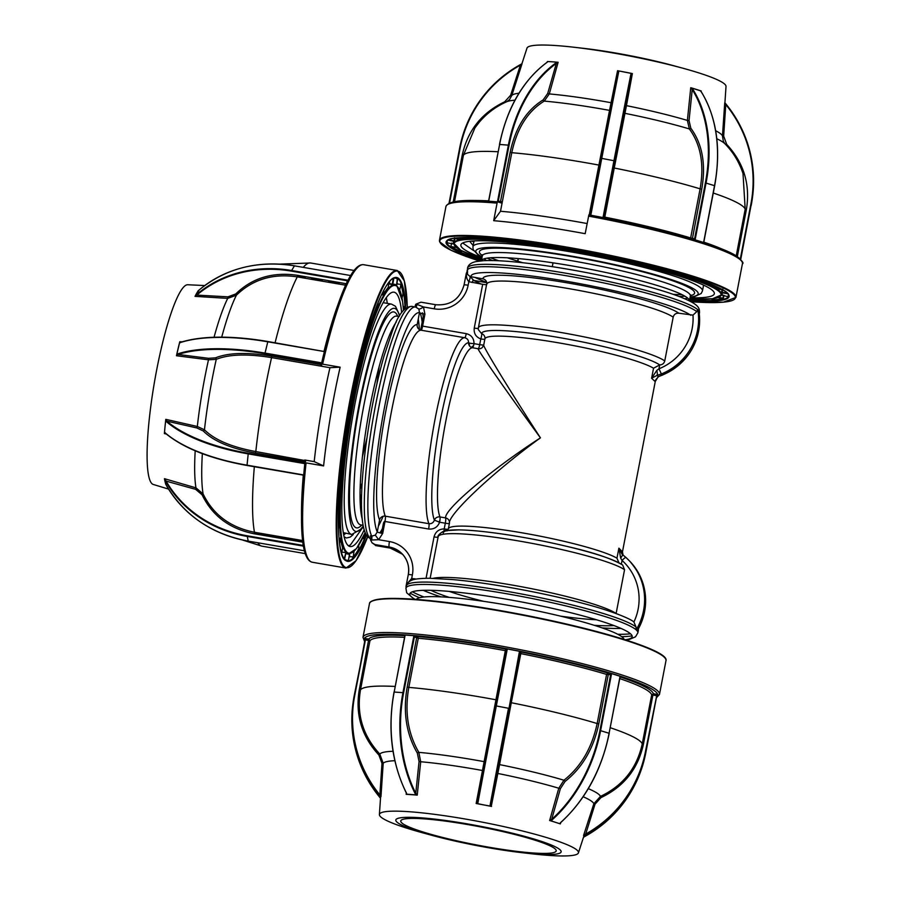 <?xml version="1.0" encoding="UTF-8"?>
<svg xmlns="http://www.w3.org/2000/svg" width="901" height="901" viewBox="0 0 901 901"><rect width="100%" height="100%" fill="white"/><g stroke="black" fill="none" stroke-linecap="round" stroke-linejoin="round"><path stroke-width="1.35" d="M482.913 278.848A101.047 11.803 10.9 0 1 568.002 282.993A101.047 11.803 10.9 0 1 678.858 313.221L692.993 315.113L696.788 311.633L697.622 309.572A118.099 13.785 -169.1 0 0 566.988 273.408A118.099 13.785 -169.1 0 0 467.563 268.115L467.506 274.276L470.029 276.539L482.913 278.848A4.865 4.832 175.3 0 1 486.844 283.196L478.363 327.896A96.182 11.229 10.9 0 1 559.341 332.21A96.182 11.229 10.9 0 1 664.758 360.918C664.048 363.486 662.37 364.815 659.723 364.916L659.69 364.916A91.925 10.733 -169.1 0 0 559.037 337.537A91.925 10.733 -169.1 0 0 481.618 333.64A4.865 0.856 -73 0 1 480.796 338.934C475.852 337.008 473.667 333.393 474.253 328.065L482.677 284.299L468.835 281.709C466.527 279.028 465.896 275.807 466.943 272.046A4.865 0.563 -169.1 0 0 467 272.034M678.858 313.221C675.919 312.996 674.038 314.303 673.182 317.152L664.758 360.918M406.374 585.853L405.923 588.218A118.099 13.785 10.9 0 1 505.348 593.522A118.099 13.785 10.9 0 1 635.971 629.675A118.099 13.785 10.9 0 1 636.692 630.351L635.971 629.675L636.05 626.995A118.099 13.785 -169.1 0 0 505.799 591.146A118.099 13.785 -169.1 0 0 406.374 585.853C405.979 586.179 407.117 581.99 411.926 580.143C412.602 579.895 415.372 578.363 429.462 578.273L452.223 579.534C488.894 582.744 545.42 593.117 584.997 603.907C613.491 611.419 631.432 619.314 633.842 621.983L633.899 622.017A53.564 52.472 -44.2 0 0 622.073 560.445L620.654 558.091L618.897 548.168L622.445 551.829L623.12 555.298M655.218 381.652L651.614 378.24L656.784 370.435L658.98 368.791A53.564 52.472 -44.2 0 0 692.993 315.113M483.803 344.846C480.582 342.729 509.47 390.167 540.431 437.852C493.816 471.505 447.38 515.147 449.419 523.425M655.241 381.528L658.248 376.629L657.032 375.379L651.614 378.24L653.54 368.216L659.69 364.916L658.98 368.791L661.379 373.949L657.032 375.379A4.865 1.171 -104 0 0 656.784 370.435M478.363 327.896L478.273 329.552L481.618 333.64A4.865 4.832 -179 0 1 484.986 338.325L483.769 344.914A4.865 0.563 10.9 0 1 479.704 344.632L480.796 338.934A4.865 0.563 10.9 0 0 484.873 339.204M383.128 516.273A114.45 18.73 -80.2 0 1 378.386 526.116M625.226 639.789A113.222 13.222 -169.1 0 0 505.112 598.974A113.222 13.222 -169.1 0 0 415.091 599.323M636.692 630.351A118.099 13.785 10.9 0 1 637.244 630.993L636.692 630.351M384.986 521.488L382.688 533.448L378.668 539.699L371.674 540.014A4.865 0.8 99.8 0 0 371.73 536.14L375.3 535.149L377.271 531.928L379.569 519.967A4.865 4.651 157.3 0 1 385.301 516.172L428.932 523.695C431.613 523.898 433.426 522.715 434.383 520.147A4.865 4.64 158.6 0 1 439.958 516.937A4.865 0.8 -80.2 0 1 439.632 522.231C437.593 527.22 433.922 529.484 428.617 529.011L384.986 521.488A4.865 0.8 99.8 0 0 385.301 516.172A96.182 15.745 99.8 0 1 391.518 411.16A96.182 15.745 99.8 0 1 421.116 330.216A4.865 0.8 99.8 0 0 422.614 326.117L466.245 333.64C471.381 334.969 473.971 338.314 474.016 343.653A4.865 0.8 -80.2 0 1 472.529 347.752A4.865 4.798 90.5 0 1 468.543 342.74C468.599 340.105 467.337 338.438 464.747 337.74A4.865 0.8 99.8 0 0 466.245 333.64M408.311 574.827A24.35 23.854 -44.2 0 0 389.209 547.008A4.865 0.8 99.8 0 1 389.446 541.546L378.668 539.699L375.3 535.149M371.674 540.014L370.48 539.812L370.424 538.212L371.741 539.553M375.007 544.553L376.032 545.612L390.234 548.056L389.209 547.008L375.007 544.553L372.034 542.785L370.48 539.812M376.032 545.612L372.034 542.785M473.408 346.142A4.865 0.664 -176.2 0 0 472.237 346.491L472.27 346.581A4.865 4.64 -21.4 0 0 472.315 347.707M472.237 346.491A4.865 0.664 -176.2 0 0 472.27 346.581A91.925 15.047 99.8 0 1 472.665 347.696M486.788 282.734A4.865 4.618 -58.3 0 0 486.664 282.711L473.746 280.369L470.085 276.562M655.218 381.675C654.622 381.224 655.77 379.524 658.654 376.573L658.654 376.573A4.865 2.016 -111.3 0 1 658.248 376.629L662.404 375.007A58.441 57.247 -44.2 0 0 698.849 310.766L697.825 309.707A58.441 57.247 135.8 0 1 661.379 373.949M698.894 310.845C701.778 340.567 689.648 361.977 662.494 375.064L662.404 375.007M422.49 312.816L423.256 316.499L420.947 328.471A4.865 4.651 -22.7 0 0 420.902 330.183M424.506 316.262A4.865 0.563 -169.1 0 0 423.2 316.397A4.865 0.563 -169.1 0 0 423.256 316.499A113.222 18.538 99.8 0 1 424.056 318.616M439.756 521.555A4.865 4.798 -89.5 0 0 439.17 522.096M385.11 520.812A4.865 4.809 -85.2 0 0 383.33 523.83L381.517 533.234M428.617 529.011A4.865 0.8 99.8 0 0 428.932 523.695A96.182 15.745 -80.2 0 1 435.149 418.683A96.182 15.745 -80.2 0 1 464.747 337.74L421.116 330.216A4.865 4.809 94.8 0 1 417.197 324.608L419.494 312.636L418.841 309.054L415.586 307.016A118.099 19.338 -80.2 0 0 378.837 407.128A118.099 19.338 -80.2 0 0 371.73 536.14L370.311 535.904A118.099 19.338 99.8 0 0 371.865 538.257M415.89 307.072A4.865 0.8 99.8 0 0 417.05 304.392L423.481 306.971L424.912 314.156L422.614 326.117M418.841 309.054A4.865 0.969 146.1 0 0 423.481 306.971L434.259 308.829A4.865 0.8 -80.2 0 1 435.769 304.729A4.865 0.8 -80.2 0 1 435.859 304.786M382.688 533.448A4.865 0.563 10.9 0 1 377.271 531.928A113.222 18.538 99.8 0 1 384.4 407.883A113.222 18.538 99.8 0 1 419.494 312.636A4.865 0.563 -169.1 0 0 424.912 314.156M426.06 578.296L434.034 536.895C435.476 531.725 438.866 529.067 444.216 528.91L445.308 523.211L439.632 522.231L434.383 520.147A91.925 15.047 99.8 0 1 440.443 420.103A91.925 15.047 99.8 0 1 468.543 342.74A4.865 0.664 -176.2 0 0 474.016 343.653L479.704 344.632A4.865 0.8 99.8 0 1 478.217 348.732A4.865 4.865 -132.1 0 0 482.283 347.549L483.769 344.914M449.475 523.008A4.865 4.708 6.4 0 0 445.635 517.917C443.731 509.831 492.092 468.993 540.431 437.852C506.925 391.946 475.187 346.491 478.217 348.732L472.529 347.752A87.656 14.348 99.8 0 0 445.736 421.533A87.656 14.348 99.8 0 0 439.958 516.937L445.635 517.917A4.865 0.8 99.8 0 1 445.308 523.211A4.865 0.563 -169.1 0 0 449.385 523.481M433.167 578.341A96.182 11.229 10.9 0 1 526.06 587.61A96.182 11.229 10.9 0 1 616.115 613.513L624.551 569.736A96.182 11.229 -169.1 0 0 519.134 541.039A96.182 11.229 -169.1 0 0 438.156 536.726C436.647 535.678 444.632 529.54 446.277 530.599L458.755 529.867C470.052 530.058 484.794 531.477 502.961 534.113A91.925 10.733 10.9 0 1 520.632 536.94A91.925 10.733 10.9 0 1 567.844 546.614A91.925 10.733 10.9 0 1 621.296 564.308M567.844 546.614C592.937 552.324 611.193 558.44 622.614 564.95L624.551 569.736M620.654 558.091A4.865 0.676 -51.9 0 0 622.535 554.611L622.535 554.611A4.865 0.676 -51.9 0 0 622.523 554.599L626.026 557.55A4.865 0.98 -47.9 0 1 626.026 557.55A58.441 57.247 135.8 0 1 628.673 560.095A58.441 57.247 135.8 0 1 636.185 629.822M618.942 562.776L616.96 558.192L618.897 548.168L622.028 554.171L626.015 557.539A4.865 0.98 -47.9 0 0 622.073 560.445L621.363 564.139M622.771 554.802L622.388 552.144M636.05 626.995L633.899 622.017M443.979 531.162A4.865 0.721 92.6 0 0 444.216 528.91A4.865 0.563 -169.1 0 0 448.27 529.191M407.353 583.465L411.678 578.476L416.262 579.05M406.092 588.071L406.182 585.875M411.656 580.244A4.865 0.664 88 0 0 411.678 578.476L412.365 574.951A4.865 0.563 -169.1 0 0 408.266 574.725L405.991 586.528M473.746 280.369A4.865 0.901 111.7 0 0 473.701 280.335A4.865 0.901 111.7 0 0 472 282.464M470.029 276.539A4.865 0.901 111.7 0 1 468.835 281.709L468.148 285.234A4.865 0.563 -169.1 0 0 464.049 285.009C459.837 299.233 450.41 305.799 435.769 304.729L421.004 302.184L415.857 304.189L415.237 305.484L416.307 306.588M415.857 304.189L417.05 304.392M486.709 284.592A4.865 0.563 10.9 0 1 482.677 284.299M466.222 274.073L467.078 271.37M624.044 639.417A105.924 12.366 -169.1 0 0 505.224 604.774A105.924 12.366 -169.1 0 0 416.318 599.413M343.337 532.637L351.762 534.462A116.882 19.135 -80.2 0 1 349.667 533.268A116.882 19.135 -80.2 0 1 353.969 409.2A116.882 19.135 -80.2 0 1 391.473 304.099L383.116 302.657M361.222 514.212L361.774 513.007M360.13 489.119L362.157 482.902M362.416 456.717L366.853 438.382M376.956 383.668L379.175 366.437M362.27 519.201A105.924 17.344 -80.2 0 1 367.788 418.616A105.924 17.344 -80.2 0 1 396.271 321.995M343.54 533.82L344.126 533.043M360.085 498.715L361.639 494.165M296.474 358.519L296.339 359.139M282.024 459.06L281.979 459.701M313.514 361.459L313.379 362.078M299.064 461.988L299.019 462.641M339.125 538.708L340.612 539.08L339.598 543.01M507.342 257.81L522.4 262.698M552.29 266.673L553.034 262.844M482.305 255.929L481.359 260.839A105.924 12.366 10.9 0 1 570.524 265.671A105.924 12.366 10.9 0 1 689.378 300.9L690.335 295.99A105.924 12.366 -169.1 0 0 571.482 260.682A105.924 12.366 -169.1 0 0 482.305 255.929L482.181 254.78M518.413 258.598L517.906 261.245L522.749 262.732M473.093 240.995L473.971 241.299M471.752 241.085L473.858 241.84M701.203 299.38L701.676 300.495L702.386 299.369M714.369 299.481L714.347 299.796A143.135 16.714 -169.1 0 0 722.85 298.727L717.939 297.623M718.795 297.296L722.996 298.242L723.233 299.256L723.976 295.314M728.031 296.384L728.042 297.161L727.648 296.632A143.135 16.714 -169.1 0 0 728.245 294.3M589.231 214.922L609.538 110.384A112.625 13.155 -169.1 0 0 544.249 101.103C527.772 111.217 516.949 128.415 511.779 152.697L502.319 201.813A1.464 0.98 -85.1 0 1 501.102 202.928L502.319 201.813L500.505 211.262L493.692 220.689A150.974 17.626 10.9 0 1 585.177 233.686L588.882 214.866A149.51 17.457 10.9 0 1 596.913 216.386A149.51 17.457 10.9 0 1 741.095 260.569M493.692 220.689L497.07 203.119A1.464 0.98 -85.1 0 1 498.287 202.004L501.102 202.928M724.922 102.759L726.015 86.44A101.351 11.837 -169.1 0 0 682.868 68.217A101.351 11.837 -169.1 0 0 628.132 55.716A101.351 11.837 -169.1 0 0 573.824 47.224A101.351 11.837 -169.1 0 0 526.995 48.113L521.916 63.78M497.712 201.937A1.701 1.194 107.5 0 1 497.645 200.878L508.389 145.072A122.547 86.564 -85.8 0 1 555.816 63.002L556.3 63.453L558.124 62.27A103.446 12.073 -169.1 0 0 552.628 61.831A103.446 12.073 -169.1 0 0 547.481 61.505L546.828 62.518M631.838 73.454A103.446 12.073 -169.1 0 0 624.967 72.114A103.446 12.073 -169.1 0 0 620.057 71.179A103.446 12.073 -169.1 0 0 619.077 70.999A103.446 12.073 -169.1 0 0 617.557 70.717L611.081 102.714L612.072 102.748M573.824 47.224L583.206 48.294A84.153 9.821 10.9 0 1 628.312 55.344A84.153 9.821 10.9 0 1 673.757 65.728L682.868 68.217M722.861 289.322L721.926 292.724A136.896 15.981 10.9 0 1 721.555 295.404L721.329 295.404M721.543 292.093L722.343 289.165M713.806 285.527L710.72 285.11A136.896 15.981 10.9 0 1 718.131 289.12L717.59 289.48L718.063 288.77M710.044 284.446L710.202 285.482L710.72 285.11L710.146 284.018M683.814 274.805L684.253 275.886L684.681 275.469A136.896 15.981 10.9 0 1 698.996 280.324L699.277 280.053M658.958 268.07A136.896 15.981 10.9 0 1 666.447 270.097L667.067 269.872M646.006 264.342L646.873 265.007M624.325 259.736L625.294 259.454M601.181 254.307L602.037 255.017M481.956 257.731A129.057 15.069 10.9 0 1 460.873 244.903A129.057 15.069 10.9 0 1 589.716 254.375A129.057 15.069 10.9 0 1 714.324 293.715A129.057 15.069 10.9 0 1 689.986 297.792M447.741 240.285A143.135 16.714 -169.1 0 0 447.527 242.887L453.642 244.002A136.896 15.981 10.9 0 1 454.014 241.322L448.011 240.105M448.709 239.734L454.07 240.826L454.408 237.808M447.527 242.887L446.964 243.236L447.279 242.515M454.509 240.882A137.234 16.027 10.9 0 1 454.127 240.319M456.356 247.437L451.491 246.66A143.135 16.714 -169.1 0 0 459.251 250.85L459.364 250.546M451.491 246.66L450.939 247.02L450.95 246.007L451.705 243.067M685.515 275.537L684.681 275.469M718.131 289.12L722.613 289.829M722.05 292.239L727.31 293.185M722.996 298.242L723.379 295.235M710.889 298.941L714.347 299.796M470.761 254.96L471.009 256.233L471.493 255.839A143.135 16.714 -169.1 0 0 481.652 259.364M473.543 256.064L471.493 255.839M454.081 238.303L458.609 239.317A136.896 15.981 10.9 0 1 466.741 238.292L463.621 237.526M458.812 239.035L458.981 239.857L458.609 239.317M467.664 237.459L467.078 238.833L466.741 238.292M465.524 237.481L467.011 237.459M479.005 237.796L479.152 238.146A136.896 15.981 10.9 0 1 494.052 238.9L493.196 238.63M495.1 238.607L494.3 239.441L494.424 238.472M477.339 237.639L479.152 238.146M532.739 243.101L532.795 243.574A136.411 15.925 -169.1 0 0 512.984 241.153L512.804 240.612A136.896 15.981 10.9 0 1 521.803 241.659M510.89 259.015L511.07 258.024M473.149 245.579L469.703 241.288M473.611 250.579L462.686 242.988M554.757 245.917L555.534 246.942A136.411 15.925 -169.1 0 1 577.901 250.76L579.005 250.05M532.795 243.574L533.797 242.819M454.937 237.864L454.408 241.851A136.411 15.925 -169.1 0 0 453.732 243.157A136.411 15.925 -169.1 0 0 453.732 243.202M454.397 241.851L454.521 240.815A136.749 15.97 -169.1 0 0 454.588 240.95M727.85 293.782A143.282 16.725 10.9 0 1 727.839 293.794L721.926 292.724M727.636 296.643L721.656 295.032L727.648 296.632M590.493 214.28L589.378 214.179L589.22 214.922M500.505 211.262A143.664 16.77 10.9 0 1 587.125 223.549M590.527 214.258L590.493 214.472A1.216 1.205 -171.9 0 1 590.155 215.091M703.85 242.572A1.701 1.205 -85.8 0 1 703.794 241.468L714.538 185.662A122.547 85.561 -72.5 0 0 701.327 91.97L700.268 90.674L701.203 90.967M701.102 91.542L701.474 92.206M460.152 148.023L449.036 203.209L459.668 147.989A122.547 121.703 -171.9 0 1 520.147 64.759L520.395 65.131A122.063 121.218 8.1 0 0 460.152 148.023L449.576 202.962M459.668 147.989C467.473 111.375 487.644 83.624 520.159 64.759L522.039 63.768L520.395 65.131L510.63 95.247L504.695 101.813C481.821 112.681 467.675 130.454 462.236 155.118L463.441 155.209A143.664 16.77 10.9 0 1 498.073 151.751M522.039 63.768L511.802 95.483A107.534 12.558 10.9 0 1 518.953 93.231M514.944 100.191A112.625 13.155 -169.1 0 0 506.801 101.712L509.515 99.572L511.802 95.483L510.63 95.247M497.645 200.878L498.321 201.002A1.216 0.845 -72.5 0 0 498.591 202.106M555.816 63.002L557.223 62.259L552.628 61.831L547.819 61.572L547.053 62.36A122.547 86.564 94.2 0 0 499.627 144.43L488.883 200.236A1.701 1.194 107.5 0 1 488.421 201.238M506.801 101.712C496.338 106.262 487.261 112.974 479.546 121.86L474.917 127.886L463.441 155.209L454.509 201.621M725.08 102.939L725.778 104.527L724.809 102.691M724.866 143.698L723.368 141.344L722.467 135.905L723.661 136.119L726.735 144.419C743.944 162.991 750.488 184.728 746.377 209.629L745.195 209.269L743.01 173.51C739.18 162 733.132 152.066 724.866 143.698A112.625 13.155 -169.1 0 0 716.813 138.765M603.411 217.637A1.701 1.689 -171.9 0 1 603.22 216.477L613.964 160.671A122.547 0.71 -79.1 0 1 630.869 74.265L631.263 74.76A122.063 0.698 100.9 0 0 614.437 160.817L603.693 216.623A1.216 1.205 8.1 0 0 604.098 217.772M630.869 74.265L632.367 73.555L631.263 74.76L613.142 167.665L614.245 168.025L604.796 217.141A143.664 16.77 10.9 0 1 690.65 237.943L700.111 188.838C704.368 164.534 700.787 144.577 689.366 128.944L687.384 120.43L689.04 120.588L690.842 128.269C702.42 144.036 706.057 164.331 701.755 189.142L700.111 188.838A143.664 16.77 10.9 0 0 614.245 168.025L626.454 105.654A107.534 12.558 10.9 0 1 687.384 120.43L690.752 87.701L692.227 89.537L689.04 120.588M632.367 73.555L626.454 105.654L625.384 105.158M631.488 73.454L620.057 71.179M619.066 71.066L618.413 70.942L618.12 72.238L617.557 70.717M610.653 110.012A1.216 1.07 11.5 0 1 609.538 110.384L611.081 102.714A107.534 12.558 10.9 0 0 549.295 93.929L544.249 101.103A1.216 0.777 60.1 0 1 543.134 99.921L547.707 93.467L549.295 93.929L558.124 62.27M700.381 90.719A103.446 12.073 -169.1 0 0 700.268 90.674A103.446 12.073 -169.1 0 0 696.304 89.402A103.446 12.073 -169.1 0 0 690.988 87.769M715.687 130.769A107.534 12.558 10.9 0 1 722.467 135.905L724.742 102.658M700.471 90.798L691.833 88.084L692.846 89.289L692.227 89.537A122.063 85.223 -72.5 0 1 705.382 182.869L714.673 185.73C721.228 148.969 716.824 117.749 701.451 92.048M701.755 189.142L692.43 238.506A1.216 0.856 -85.8 0 1 692.25 238.979M603.681 216.691L603.715 217.693A1.216 1.205 -171.9 0 1 603.625 217.051L603.625 217.051A1.216 1.205 -171.9 0 1 603.636 216.995L604.796 217.141M618.672 71.934A122.547 0.71 100.9 0 0 601.767 158.328L591.022 214.134A1.701 1.689 -171.9 0 1 590.414 215.148M618.12 72.238L601.282 158.294A122.063 0.698 -79.1 0 1 618.12 72.238M591.022 214.134L601.282 158.294L590.538 214.1A1.216 1.205 8.1 0 1 589.738 215.024M500.81 202.826A1.216 0.845 107.5 0 1 500.472 201.678L510.135 152.382C515.372 127.728 526.375 110.249 543.134 99.921M506.542 650.297L505.427 650.117M431.658 835.272L422.546 832.783A101.351 11.837 10.9 0 1 379.4 814.56A101.351 11.837 10.9 0 1 480.605 821.825A101.351 11.837 10.9 0 1 578.419 852.887A101.351 11.837 10.9 0 1 531.601 853.776L522.208 852.706A84.153 9.821 -169.1 0 0 558.147 848.37A84.153 9.821 -169.1 0 0 479.873 826.172A84.153 9.821 -169.1 0 0 399.762 817.917A84.153 9.821 -169.1 0 0 431.658 835.272A84.153 9.821 -169.1 0 0 477.113 845.656A84.153 9.821 -169.1 0 0 522.208 852.706M490.189 804.784A122.547 0.71 -79.1 0 1 508.513 708.276L496.316 705.945A122.547 0.71 100.9 0 0 477.992 802.453L477.575 802.036L476.156 803.501A103.446 12.073 10.9 0 1 477.958 803.838A103.446 12.073 10.9 0 1 483.848 804.942L490.403 806.08L490.73 804.559L491.248 806.395L490.403 806.08M406.588 793.376L406.193 794.333A103.446 12.073 10.9 0 1 411.509 794.671A103.446 12.073 10.9 0 1 417.242 795.132L415.766 793.252L419.055 761.559L417.354 753.135C406.25 734.022 402.86 712.004 407.173 687.08L408.817 687.395C404.549 711.79 407.883 733.448 418.841 752.369L420.699 761.739L417.242 795.132M379.4 814.56L380.549 797.531A103.446 12.073 10.9 0 1 380.56 797.43A103.446 12.073 10.9 0 1 380.977 796.574L379.862 794.919L380.92 796.597M477.192 845.07A79.142 9.235 -169.1 0 0 556.199 850.882A79.142 9.235 -169.1 0 0 479.782 826.758A79.142 9.235 -169.1 0 0 400.776 820.946A79.142 9.235 -169.1 0 0 477.192 845.07M379.479 795.279A122.547 121.703 -171.9 0 1 353.226 701.507A122.547 121.703 -171.9 0 1 354.217 695.595L365.693 638.494L354.701 695.628A122.063 121.218 8.1 0 0 379.862 794.919L381.979 763.338L378.904 755.027C361.695 736.466 355.152 714.718 359.262 689.817L360.479 689.907C356.391 714.29 362.821 735.667 379.794 754.058L383.207 763.282L380.977 796.574M354.701 695.628L365.198 638.539L368.779 639.091L369.939 640.802L360.479 689.907A143.664 16.77 -169.1 0 1 395.111 686.449M406.193 794.333L406.34 792.88L406.745 794.186L416.138 794.873L415.136 793.522A122.547 86.564 -85.8 0 1 402.938 692.678L394.176 692.036L404.921 636.23A1.216 0.845 -72.5 0 0 404.279 635.059L404.786 635.014A1.701 1.194 107.5 0 1 404.921 636.23L404.909 636.309M403.614 692.801L402.938 692.678L413.683 636.872L414.359 636.996L403.614 692.801A122.063 86.214 94.2 0 0 415.766 793.252L415.136 793.522M413.683 636.872A1.701 1.194 107.5 0 1 414.28 635.712L415.451 635.869A1.216 0.845 -72.5 0 0 414.359 636.996L416.51 637.671A1.216 0.845 107.5 0 1 417.591 636.545L418.267 638.28L408.817 687.395A143.664 16.77 -169.1 0 1 495.865 699.762L496.992 699.863M415.451 635.869L417.591 636.545A145.129 16.95 10.9 0 1 505.562 649.047L505.326 650.657A143.664 16.77 -169.1 0 0 418.267 638.28L416.51 637.671M507.06 650.139L496.316 705.945L506.576 650.094A1.216 1.205 8.1 0 0 505.607 648.686L506.79 648.855A1.701 1.689 -171.9 0 1 507.06 650.139L506.587 650.038M505.607 648.686L505.562 649.047A1.216 1.205 -171.9 0 1 506.553 650.252M508.986 708.434L519.258 652.47L508.986 708.434A122.063 0.698 100.9 0 0 490.73 804.559L510.169 702.363L511.284 702.724L499.571 764.611L497.848 773.463L496.733 773.249M519.258 652.47A1.701 1.689 -171.9 0 1 519.99 651.378L521.161 651.66A1.216 1.205 8.1 0 0 519.731 652.628L519.686 652.988A1.216 1.205 -171.9 0 1 521.105 652.031L511.284 702.724A143.664 16.77 -169.1 0 1 597.149 723.537L598.793 723.841C593.534 748.596 582.294 767.81 565.051 781.471L560.377 788.679L558.789 788.229A107.534 12.558 -169.1 0 0 497.848 773.463L491.248 806.395M611.362 674.793L600.607 730.598A122.547 85.561 107.5 0 1 552.178 819.809L550.748 820.698L555.185 822.23A103.446 12.073 10.9 0 0 549.633 820.529L551.694 819.324A122.063 85.223 -72.5 0 0 599.931 730.474L610.675 674.669A1.216 0.856 94.2 0 0 610.078 673.216L611.238 673.497A1.701 1.205 -85.8 0 1 611.362 674.793L608.468 674.5A1.216 0.856 -85.8 0 0 607.86 673.058L606.598 674.421A143.664 16.77 -169.1 0 0 520.744 653.608L519.686 652.988M498.242 765.287A1.216 0.912 -169.5 0 1 499.571 764.611A112.625 13.155 10.9 0 1 563.947 780.221L558.789 788.229L549.633 820.529M565.051 781.471A1.216 0.619 -127.1 0 0 563.947 780.221C580.886 766.83 591.957 747.931 597.149 723.537L606.598 674.421L608.468 674.5M559.386 823.424L560.084 823.807L559.149 823.514A103.446 12.073 10.9 0 0 555.185 822.23L559.149 823.514A103.446 12.073 10.9 0 1 560.309 823.897L560.827 822.467C585.504 799.728 601.631 770.017 609.222 733.335L609.076 733.346A122.063 85.223 107.5 0 1 594.041 777.845M583.994 835.554L583.78 837.097L585.267 836.241A122.547 121.703 8.1 0 0 645.747 753.011L656.716 696.079L645.961 751.569A122.547 121.703 -171.9 0 1 585.47 834.799L583.623 835.486L585.233 834.326A122.063 121.218 8.1 0 0 645.488 751.423L656.942 694.525M583.623 835.486L583.578 835.452A103.446 12.073 10.9 0 1 583.735 836.41A103.446 12.073 10.9 0 1 583.679 836.646L578.419 852.887M585.47 834.799L595.009 804.21L600.944 797.633C623.807 786.764 637.964 768.992 643.404 744.339L642.233 743.967A143.664 16.77 -169.1 0 0 610.304 727.726M620.192 676.966A145.129 16.95 10.9 0 1 653.394 693.702L653.146 695.031L651.693 694.862A143.664 16.77 -169.1 0 0 619.764 678.611M588.308 788.657A112.625 13.155 10.9 0 1 600.46 796.394C622.929 785.751 636.849 768.271 642.233 743.967L651.693 694.862L653.394 693.702L656.48 694.288M600.944 797.633L600.46 796.394L593.872 803.703A107.534 12.558 -169.1 0 0 583.172 796.743M560.298 822.838L560.163 823.841M619.832 677.462L609.099 733.268L619.832 677.462A1.701 1.205 -85.8 0 1 620.417 676.392L620.89 676.617A1.216 0.856 94.2 0 0 619.843 677.473M559.848 823.559L560.827 822.467M620.417 676.392L611.238 673.497M552.178 819.809L551.694 819.324L560.377 788.679M477.992 802.453L477.327 803.568L483.848 804.942A103.446 12.073 10.9 0 1 491.518 806.451M519.99 651.378L506.79 648.855M477.575 802.036L477.575 802.036A122.063 0.698 -79.1 0 1 495.832 705.9L477.575 802.036M417.354 753.135A1.216 0.619 148.5 0 1 418.841 752.369A112.625 13.155 10.9 0 1 484.119 761.649L482.485 770.513A107.534 12.558 -169.1 0 0 420.699 761.739L419.055 761.559M485.042 762.336A1.216 0.912 -169.5 0 0 484.119 761.649L505.326 650.657L506.452 650.747M414.28 635.712L404.786 635.014M404.774 636.241L394.176 692.036A122.547 86.564 94.2 0 0 406.374 792.88L406.25 792.643M406.351 794.333L406.317 792.565M359.262 689.817L368.779 639.091A145.129 16.95 10.9 0 1 404.898 635.644M368.532 640.42L364.961 639.789M354.217 695.595L353.023 702.949A122.547 121.703 8.1 0 0 379.276 796.721L380.335 798.061L380.56 796.518M404.481 309.313A143.135 23.426 99.8 0 0 404.391 307.444L404.932 307.14L403.186 306.34M402.803 293.861L403.614 293.501A143.619 23.505 -80.2 0 0 401.418 284.333L396.89 284.018A142.797 23.37 99.8 0 0 396.789 283.759M340.139 367.18L322.614 364.162L321.342 364.319L321.792 365.829L320.519 366.065L329.946 367.687L340.139 367.18A150.974 24.71 -80.2 0 0 323.594 465.907L306.07 462.889L304.932 462.247L305.889 460.726L304.775 460.006L314.201 461.627A143.664 23.516 -80.2 0 1 329.946 367.687M204.73 285.549L187.746 284.75A101.351 16.59 99.8 0 0 161.718 346.457A101.351 16.59 99.8 0 0 153.305 484.468L168.566 489.097M164.692 479.963A103.446 16.939 99.8 0 0 165.086 481.753A103.446 16.939 99.8 0 0 165.266 482.497A103.446 16.939 99.8 0 0 165.48 483.263M165.683 420.328A103.446 16.939 99.8 0 0 165.029 426.578L164.523 432.007A103.446 16.939 99.8 0 0 164.421 433.347M304.82 463.305A1.701 1.532 29.9 0 1 303.761 463.452L248.135 453.867A122.547 49.431 -174.4 0 1 166.426 421.668L165.705 420.587L165.029 426.578A103.446 16.939 99.8 0 0 164.658 430.565A103.446 16.939 99.8 0 0 164.534 431.973L164.658 430.565M324.428 351.232A1.701 1.577 166.5 0 1 323.335 351.379L267.71 341.783A122.547 43.057 -166.6 0 0 180.482 342.526L179.423 343.101A103.446 16.939 99.8 0 0 178.116 348.529A103.446 16.939 99.8 0 0 177.148 352.663A103.446 16.939 99.8 0 0 176.833 354.048A103.446 16.939 99.8 0 0 176.517 355.478M365.175 532.637L356.492 548.551L348.8 553.743A136.4 22.334 -80.2 0 1 359.353 367.867A136.4 22.334 -80.2 0 1 395.145 284.941L395.066 284.919A136.411 22.334 99.8 0 0 395.066 284.919A136.411 22.334 99.8 0 0 393.163 284.907L389.221 283.973L389.086 282.002M383.826 290.167L383.421 294.39A136.896 22.412 -80.2 0 1 388.23 287.532L388.601 288.072L387.937 287.644M381.495 294.785L383.803 294.909L383.421 294.39M371.561 320.294L372.969 319.911L372.541 319.483A136.896 22.412 -80.2 0 1 377.924 305.585L377.688 305.338M360.884 357.562L361.504 356.605A136.896 22.412 -80.2 0 1 366.786 337.357L366.594 336.771M386.326 297.544L387.317 303.378M364.195 529.844A129.057 21.128 -80.2 0 1 350.162 546.535A129.057 21.128 -80.2 0 1 360.445 370.705A129.057 21.128 -80.2 0 1 394.019 292.183A129.057 21.128 -80.2 0 1 401.643 312.613M317.467 362.776L317.603 362.168L317.456 362.776M344.824 285.065L346.052 284.378M300.427 359.837L300.562 359.229L300.416 359.837M327.773 282.137L330.622 281.247L337.481 282.43L339.857 284.22M307.286 361.031L307.421 360.411M334.643 283.319L337.481 282.43M283.5 356.289L283.364 356.897L283.511 356.289M310.732 279.197L313.571 278.308L320.441 279.501L322.817 281.281M290.246 358.091L290.381 357.472M317.591 280.38L320.441 279.501M297.612 275.56A129.057 21.128 -80.2 0 1 297.668 275.571L303.4 276.562L305.777 278.341M273.206 355.152L273.33 354.532M300.551 277.44L303.4 276.562M303.006 463.328L303.051 462.675M285.966 460.388L286.011 459.747M292.825 461.571L292.87 460.929M268.915 457.449L268.96 456.807M275.785 458.632L275.83 457.99M251.875 454.509L251.92 453.867M258.745 455.692L258.79 455.05M392.971 284.322L392.937 284.525A137.234 22.469 -80.2 0 1 393.286 284.885M396.553 285.594L396.89 284.018M341.67 553.135L341.772 552.572A137.234 22.469 -80.2 0 1 341.67 552.459M371.876 320.351L372.012 318.954M372.575 317.287L372.541 319.483L371.775 319.641M377.924 305.585L378.105 302.466M388.23 287.532L388.928 282.204M393.872 278.004L392.813 284.356A136.896 22.412 -80.2 0 1 396.485 285.347L397.262 279.31M393.264 278.229L393.793 278.206A143.135 23.426 99.8 0 1 397.645 279.242L396.485 285.358M392.813 284.356L392.149 284.727M389.739 281.247L389.221 283.973A136.749 22.39 99.8 0 0 388.669 284.164M403.074 293.884L402.037 297.961L403.074 293.85A143.135 23.426 99.8 0 0 400.889 284.716L399.729 289.942M364.252 534.732L364.049 537.987A143.135 23.426 99.8 0 0 365.761 533.899M352.595 557.392L353.642 557.415L353.271 556.874L349.656 556.694L349.599 553.732M358.057 549.61L358.699 550.196L358.744 545.285M353.992 551.367L353.271 556.874A143.135 23.426 99.8 0 0 358.316 549.689M344.205 558.654L345.804 553.045L344.644 559.149A143.135 23.426 99.8 0 0 348.484 560.185L348.845 560.737L348.158 560.467M348.484 560.185L349.475 554.036A136.896 22.412 -80.2 0 1 345.804 553.045M347.347 553.349L346.356 553.259A136.749 22.39 99.8 0 0 346.885 553.079M341.58 552.854L342.695 547.808A136.896 22.412 -80.2 0 1 340.612 539.08L341.152 538.73L339.058 538.066M342.448 547.639L343.225 547.425L342.695 547.808M338.506 528.91L339.35 526.071A136.896 22.412 -80.2 0 1 339.091 510.664L338.416 512.601M339.643 510.416L338.765 509.617L338.652 510.281L339.643 510.416A136.411 22.334 99.8 0 0 339.891 525.767M339.317 492.644L339.835 491.439A136.896 22.412 -80.2 0 1 341.445 471.212L341.062 471.887M341.186 470.097L341.445 471.212M343.799 448.416L344.092 448.101A136.896 22.412 -80.2 0 1 347.381 425.475L347.155 425.531M343.619 448.867L344.092 448.101M347.178 424.427L347.381 425.475M355.996 378.127L356.672 379.208L356.019 378.544M351.424 401.091L351.615 401.272A136.896 22.412 -80.2 0 1 356.188 378.994M366.786 337.357L366.718 335.938M361.369 355.749L360.952 356.92M248.958 454.003A121.263 19.856 -80.2 0 1 249.014 453.361M265.57 353.834A121.263 19.856 -80.2 0 1 265.716 353.226M345.545 533.392L343.765 535.014M261.527 456.176L261.56 455.523M275.796 355.591L275.931 354.983M353.26 534.541L350.241 537.086L346.446 537.987L344.182 536.895M363.373 526.533L350.433 544.925L348.484 545.781M340.387 538.911L340.127 538.201M341.839 551.682A136.749 22.39 99.8 0 0 342.301 552.167L346.322 552.651A136.411 22.334 99.8 0 0 348.721 553.732A136.411 22.334 99.8 0 0 348.766 553.743L348.8 553.743M404.391 307.444L403.558 310.259M314.201 461.627L323.594 465.907M179.502 343.033L176.765 354.555L177.801 353.845L178.083 354.465L208.48 358.305L215.485 357.855C228.325 352.685 247.054 352.111 271.697 356.109L271.561 357.618C247.426 353.676 228.989 354.251 216.263 359.341A112.625 18.437 99.8 0 0 204.459 429.788C214.494 439.846 231.613 447.11 255.816 451.559A143.664 23.516 -80.2 0 1 271.561 357.618L320.519 366.065L320.88 364.5A1.216 1.126 166.5 0 1 321.466 364.781M303.446 546.051A1.701 0.597 13.4 0 1 302.725 545.995L247.088 536.41A122.547 112.963 166.5 0 1 165.367 480.92L164.455 478.69L165.75 480.515A122.063 112.512 -13.5 0 0 247.156 535.78L302.781 545.364L303.108 544.001M164.568 479.422L164.455 478.825M165.367 480.92L195.663 489.356L202.083 494.818C212.343 515.935 229.755 528.932 254.319 533.809L254.476 532.266L302.646 540.566M166.302 434.023L164.399 433.595L165.435 433.291C183.444 448.169 210.654 458.891 247.054 465.468L302.657 475.018M202.365 453.665A112.625 18.437 99.8 0 0 203.097 493.906L195.968 487.858A107.534 17.603 -80.2 0 1 195.202 450.815M202.083 494.818L203.097 493.906C213.143 514.651 230.273 527.445 254.476 532.266A143.664 23.516 -80.2 0 1 254.341 466.729M164.455 478.69L195.968 487.858L195.663 489.356M164.613 479.636L165.649 483.938M350.714 275.481A1.701 0.687 -174.4 0 1 349.982 275.424L294.345 265.829A122.547 110.327 -150.1 0 0 199.29 289.874L195.359 295.697A103.446 16.939 99.8 0 0 195.348 295.742A103.446 16.939 99.8 0 0 195.033 296.361L227.716 298.389L227.93 296.846L235.758 293.951C252.246 277.891 272.879 271.685 297.634 275.334L346.356 283.736M198.288 290.696A103.446 16.939 99.8 0 0 196.666 293.321A103.446 16.939 99.8 0 0 196.046 294.413A103.446 16.939 99.8 0 0 195.506 295.449M195.348 295.719L196.598 294.559L196.823 295.089L195.01 296.384M179.716 341.884L180.977 342.267A122.063 42.888 13.4 0 1 267.856 341.524L323.56 351.401M179.434 343.078A103.446 16.939 99.8 0 0 179.423 343.135L179.648 342.177M297.634 275.334L297.285 276.877C273.037 273.24 252.753 279.355 236.411 295.19L227.716 298.389A107.534 17.603 -80.2 0 0 214.055 337.244M179.772 341.749L182.137 341.806M176.911 353.947L177.148 352.663M215.485 357.855A1.216 1.036 -113.7 0 1 216.263 359.341L208.491 359.803L176.45 355.76L178.083 354.465A122.063 42.888 -166.6 0 1 264.962 353.733L265.029 353.102L320.655 362.686A1.701 1.577 166.5 0 1 321.601 363.193M165.705 420.587L165.795 419.348L197.319 426.477L196.812 427.941L203.232 430.948A1.216 1.014 -43.2 0 0 204.459 429.788L197.319 426.477A107.534 17.603 -80.2 0 1 208.491 359.803L208.48 358.305M165.761 419.618L166.899 421.161A122.063 49.228 5.6 0 0 248.282 453.237L303.919 462.832A1.216 1.092 -150.1 0 0 304.898 462.562M166.426 421.668L166.899 421.161L196.812 427.941M164.579 432.108L165.322 432.976A122.547 49.431 5.6 0 0 247.032 465.175L248.282 453.237M302.849 542.177L254.319 533.809M165.694 484.152L166.482 485.605A122.547 112.963 -13.5 0 0 248.214 541.084L247.156 535.78M166.482 485.605L166.494 485.616C184.502 515.631 211.758 534.124 248.237 541.118L303.84 550.68A1.701 0.597 13.4 0 1 304.459 550.826M196.598 294.559A122.547 110.327 29.9 0 1 291.654 270.514L294.413 265.84M345.669 285.212L297.285 276.877A143.664 23.516 -80.2 0 0 275.087 342.774M177.801 353.845A122.547 43.057 13.4 0 1 265.029 353.102L267.856 341.524M321.432 363.925A1.216 1.126 -13.5 0 0 320.598 363.317L264.962 353.733M305.371 461.515A1.216 1.092 29.9 0 1 304.594 461.639L255.456 453.068C230.881 448.552 213.481 441.175 203.232 430.948M255.456 453.068L255.816 451.559L305.889 460.726M366.099 534.541A143.619 23.505 -80.2 0 1 364.466 538.471L362.427 538.584M338.461 510.833L338.472 510.259M381.776 294.188L382.891 294.436L383.184 291.383M690.729 315.26A113.222 13.222 -169.1 0 0 566.301 281.236A113.222 13.222 -169.1 0 0 470.975 276.787M467.112 270.491A118.099 13.785 10.9 0 1 566.526 275.785A118.099 13.785 10.9 0 1 696.788 311.633M486.698 282.34A118.099 13.785 10.9 0 1 475.255 277.531M673.182 317.152A96.182 11.229 -169.1 0 0 567.776 288.444A96.182 11.229 -169.1 0 0 486.799 284.13M653.54 368.216A87.656 10.238 -169.1 0 0 558.721 342.864A87.656 10.238 -169.1 0 0 484.918 338.934M449.486 522.929L448.338 528.91A87.656 10.238 10.9 0 1 522.141 532.84A87.656 10.238 10.9 0 1 616.96 558.192M440.949 596.856A113.222 13.222 10.9 0 1 423.233 590.324M412.388 591.777A118.099 13.785 -169.1 0 0 424.056 596.98M419.528 597.723A118.099 13.785 10.9 0 1 410.169 593.117M443.224 533.032A91.925 10.733 10.9 0 1 502.961 534.113M370.401 538.719L367.856 536.94C357.9 527.175 360.366 476.133 369.815 419.562C373.847 396.203 378.6 374.985 384.085 355.872L392.588 330.487C398.343 314.269 404.831 306.239 412.039 306.408A118.099 19.338 99.8 0 0 374.152 412.613A118.099 19.338 99.8 0 0 369.793 537.965A118.099 19.338 99.8 0 0 370.412 538.505M371.122 538.922A118.099 19.338 99.8 0 0 371.786 539.147L371.201 539.012M379.907 532.874A118.099 19.338 99.8 0 0 382.407 528.628M419.348 329.529A118.099 19.338 99.8 0 0 418.267 319.033M420.271 313.019A118.099 19.338 -80.2 0 1 422.175 322.096M483.927 601.384A96.182 11.229 10.9 0 1 449.171 591.394M596.518 619.764A96.182 11.229 10.9 0 1 560.535 616.138M594.221 625.305A101.047 11.803 -169.1 0 0 613.863 625.542M637.21 630.88A58.441 57.247 -44.2 0 0 629.698 561.154C647.954 582.451 650.477 605.72 637.255 630.97A118.099 13.785 10.9 0 1 637.852 632.885L635.487 636.816L629.427 639.406L625.835 639.98M632.097 635.858A118.099 13.785 10.9 0 1 621.69 636.658M467.563 268.115C468.205 264.849 471.009 262.664 475.998 261.594L483.386 260.704C490.752 260.299 500.607 260.648 512.928 261.752C529.214 263.227 547.74 265.75 568.497 269.309C595.966 274.084 621.465 279.603 644.981 285.854C659.498 289.739 671.324 293.456 680.469 297.015C698.872 304.448 699.536 307.601 699.491 312.782A118.099 13.785 -169.1 0 0 698.906 310.901M620.992 628.414A113.222 13.222 10.9 0 1 602.127 627.896M430.926 590.313A101.047 11.803 -169.1 0 0 449.25 597.386M389.446 541.546A29.215 28.618 135.8 0 1 412.365 574.951M414.359 579.422L414.494 578.746M390.234 548.056A4.865 0.8 99.8 0 0 390.324 548.112L402.612 554.318A24.35 23.854 135.8 0 0 390.234 548.056M474.737 280.661A113.222 13.222 -169.1 0 0 481.19 284.04M468.858 342.921A96.182 15.745 -80.2 0 1 469.68 346.108M439.925 520.373A96.182 15.745 -80.2 0 1 438.922 522.017M420.947 328.471A101.047 16.545 -80.2 0 1 421.477 329.89M384.569 523.672A101.047 16.545 -80.2 0 1 383.33 523.83M438.066 537.187A4.865 0.563 10.9 0 1 434.034 536.895M478.296 328.347A4.865 0.563 10.9 0 1 474.253 328.065M379.569 519.967A101.047 16.545 -80.2 0 1 386.101 409.64A101.047 16.545 -80.2 0 1 417.197 324.608M617.771 634.281A118.099 13.785 -169.1 0 0 630.52 633.786M638.415 628.954L638.313 630.509A118.099 13.785 -169.1 0 0 638.167 629.405M468.148 285.234A29.215 28.618 135.8 0 1 434.259 308.829M399.458 315.969A113.222 18.538 99.8 0 0 396.429 309.471A113.222 18.538 99.8 0 0 359.308 403.558A113.222 18.538 99.8 0 0 353.902 530.317A113.222 18.538 99.8 0 0 363.249 525.947M396.677 316.183L396.71 316.116A105.924 17.344 99.8 0 0 362.731 411.374A105.924 17.344 99.8 0 0 358.823 523.808A105.924 17.344 99.8 0 0 360.727 524.889L360.591 524.855M361.695 525.058A109.573 17.941 -80.2 0 1 354.589 526.747A109.573 17.941 -80.2 0 1 359.814 404.087A109.573 17.941 -80.2 0 1 395.742 313.03A109.573 17.941 -80.2 0 1 397.69 316.285M482.08 257.134L477.913 254.746L473.16 249.6L472.924 246.739A116.882 13.65 10.9 0 1 571.324 251.976A116.882 13.65 10.9 0 1 702.465 290.933L703.58 285.133M682.068 294.661A116.882 13.65 10.9 0 1 673.182 294.334M498.85 260.772A116.882 13.65 10.9 0 1 490.471 257.765M690.132 297.015A113.222 13.222 -169.1 0 0 674.511 280.707A113.222 13.222 -169.1 0 0 571.144 256.064A113.222 13.222 -169.1 0 0 482.114 256.954M484.04 258.846A105.924 12.366 -169.1 0 0 486.529 260.569M482.35 255.569A109.573 12.794 10.9 0 1 571.662 256.594A109.573 12.794 10.9 0 1 690.436 295.641M684.692 298.738A105.924 12.366 -169.1 0 0 687.632 298.051M701.676 300.495A143.619 16.77 10.9 0 1 689.569 299.943M723.233 299.256A143.619 16.77 10.9 0 1 714.684 300.337M728.751 295.821A143.619 16.77 10.9 0 1 728.042 297.161M689.558 300.033A143.631 16.77 -169.1 0 0 728.74 295.866C732.299 288.455 665.445 266.617 589.964 252.629A144.115 16.826 10.9 0 1 718.345 287.565A144.115 16.826 10.9 0 1 689.456 300.54M481.427 260.49A144.115 16.826 10.9 0 1 459.082 237.729A144.115 16.826 10.9 0 1 589.964 252.629C515.237 237.808 446.175 233.427 446.693 241.547A143.631 16.77 -169.1 0 0 481.528 259.972M479.58 261.02L450.782 250.129L439.575 241.761L439.451 240.285A150.974 17.626 10.9 0 1 590.166 251.356A150.974 17.626 10.9 0 1 735.937 297.386L723.424 302.173L690.977 301.734A150.478 17.569 -169.1 0 0 724.922 288.759A150.478 17.569 -169.1 0 0 590.065 251.886A150.478 17.569 -169.1 0 0 452.527 236.4A150.478 17.569 -169.1 0 0 479.591 261.02M588.882 214.855L596.913 216.375C660.354 228.449 719.764 245.218 736.342 255.907C742.097 260.749 744.136 263.34 742.435 263.666A150.974 17.626 -169.1 0 0 596.665 217.637A150.974 17.626 -169.1 0 0 588.556 216.116M497.07 203.119A150.974 17.626 -169.1 0 0 445.939 206.566C448.394 200.461 465.794 198.93 498.14 201.97M599.965 165.165L598.838 165.063A143.664 16.77 10.9 0 0 511.779 152.697L510.135 152.382M500.674 201.497L502.319 201.813M690.65 237.943L692.295 238.258M721.588 294.83L712.477 298.76L689.727 299.109A135.916 15.869 -169.1 0 0 709.098 285.685A135.916 15.869 -169.1 0 0 589.828 253.575A135.916 15.869 -169.1 0 0 468.362 239.407A135.916 15.869 -169.1 0 0 481.708 259.049L460.715 250.275L453.721 243.247A136.4 15.925 10.9 0 1 589.918 253.091A136.4 15.925 10.9 0 1 721.588 294.83L721.611 294.751A136.411 15.925 -169.1 0 0 721.374 293.073M717.59 289.48A136.411 15.925 -169.1 0 0 710.202 285.482M698.523 280.718A136.411 15.925 -169.1 0 0 684.253 275.886M666.087 270.525A136.411 15.925 -169.1 0 0 646.659 265.423M624.19 260.119A136.411 15.925 -169.1 0 0 601.958 255.377M446.964 243.236A143.619 16.77 10.9 0 1 446.705 241.513M458.733 251.221A143.619 16.77 10.9 0 1 450.939 247.02M459.251 250.85L462.686 251.323M710.754 284.254L712.027 284.772M689.67 299.425A143.135 16.714 -169.1 0 0 701.372 299.954L699.3 299.38M481.551 259.882A143.619 16.77 10.9 0 1 471.009 256.233M467.078 238.833A136.411 15.925 -169.1 0 0 458.981 239.857M494.3 239.441A136.411 15.925 -169.1 0 0 479.456 238.686M518.131 258.576L517.636 261.166M715.743 178.646A122.063 85.223 107.5 0 1 714.549 185.662M751.209 205.405L751.209 205.405A122.547 121.703 8.1 0 0 752.189 199.493L740.746 259.33M505.033 102.511L504.695 101.813M546.907 62.394C522.862 80.527 507.06 107.872 499.481 144.442L509.065 145.196L498.321 201.002L500.472 201.678M547.707 93.467L556.3 63.453A122.063 86.214 94.2 0 0 509.065 145.196M488.736 200.247L499.616 144.509M453.226 201.88L462.236 155.118M470.209 200.585A143.664 16.77 10.9 0 1 488.657 200.867M725.046 102.894L726.138 104.279A122.547 121.703 -171.9 0 1 752.391 198.051A122.547 121.703 -171.9 0 1 751.411 203.964L750.938 203.817A122.063 121.218 8.1 0 0 725.778 104.527L723.661 136.119M726.735 144.419L726.105 144.982M713.277 193.028A143.664 16.77 10.9 0 1 745.195 209.269L736.23 255.839M601.282 158.294L614.437 160.817M603.681 216.781L613.142 167.665M690.842 128.269A1.216 0.788 -38 0 1 689.366 128.944A112.625 13.155 -169.1 0 0 624.979 113.346A1.216 1.07 11.5 0 1 624.033 112.073M740.329 258.902L750.938 203.817M746.377 209.629L737.333 256.548M703.918 242.178A143.664 16.77 10.9 0 1 722.118 249.104M703.76 241.84A1.216 0.856 94.2 0 0 703.929 242.606M692.846 89.289A122.547 85.561 107.5 0 1 706.057 182.993L695.313 238.799A1.701 1.205 -85.8 0 1 694.862 239.756M695.313 238.799L694.637 238.675L705.382 182.869M694.097 239.531A1.216 0.856 94.2 0 0 694.637 238.675L692.43 238.506M371.201 601.598A150.478 17.569 10.9 0 1 520.282 614.268A150.478 17.569 10.9 0 1 665.129 658.192M520.204 614.685A150.974 17.626 -169.1 0 0 369.478 603.614C369.714 603.715 367.529 600.303 383.657 598.692C391.507 598.151 402.105 598.365 415.44 599.345C444.981 601.62 479.929 606.598 520.282 614.268C599.942 629.517 669.634 650.916 665.974 660.715A150.974 17.626 -169.1 0 0 520.204 614.685M369.478 603.614L362.99 637.334A150.974 17.626 10.9 0 1 513.705 648.416A150.974 17.626 10.9 0 1 659.476 694.434L656.39 697.791M656.48 697.329A149.51 17.457 -169.1 0 0 513.412 650.004A149.51 17.457 -169.1 0 0 364.702 641.14M476.156 803.501L482.485 770.513L483.465 770.704M394.852 760.703A107.534 12.558 -169.1 0 0 383.207 763.282L381.979 763.338M560.659 822.489A122.547 85.561 -72.5 0 0 609.087 733.268L599.931 730.474M404.56 637.334A143.664 16.77 -169.1 0 0 369.939 640.802L368.723 640.701M404.887 635.25L404.279 635.059M521.161 651.66L521.105 652.031A145.129 16.95 10.9 0 1 607.86 673.058L610.078 673.216M585.267 836.241C617.782 817.376 637.942 789.625 645.747 753.011L645.488 751.423M656.705 695.763L653.146 695.031M652.865 695.223L643.404 744.339M583.578 835.452L593.872 803.703L595.009 804.21M560.715 822.5L560.309 823.897M609.087 733.268L619.967 677.529L620.744 676.595M608.243 674.725L598.793 723.841M510.169 702.363L519.629 653.248M407.173 687.08L416.622 637.964M406.227 792.812C391.53 762.505 387.464 728.92 394.03 692.047L394.165 692.114M391.124 720.214A122.063 86.214 -85.8 0 1 392.307 704.03M378.904 755.027L379.794 754.058A112.625 13.155 10.9 0 1 393.039 751.288M404.932 307.14A143.619 23.505 -80.2 0 1 405.011 308.829M397.014 282.61A143.282 23.46 -80.2 0 1 397.431 283.635M405.09 308.761A143.631 23.516 99.8 0 0 395.719 277.699A143.619 23.505 -80.2 0 1 398.163 278.848L397.409 278.893M395.719 277.699C387.351 275.785 371.325 312.196 359.094 365.063C337.706 451.198 331.805 561.424 346.919 560.749A143.631 23.516 99.8 0 0 366.155 534.631M366.516 535.228A144.115 23.595 -80.2 0 1 338.551 530.452A144.115 23.595 -80.2 0 1 359.094 365.029A144.115 23.595 -80.2 0 1 405.63 308.322M367.698 536.771L356.075 560.659L345.961 568.058A150.974 24.71 -80.2 0 1 358.001 362.36A150.974 24.71 -80.2 0 1 397.262 270.503L404.312 280.853L407.263 307.252A150.478 24.631 99.8 0 0 358.508 362.63A150.478 24.631 99.8 0 0 337.154 537.221A150.478 24.631 99.8 0 0 367.687 536.759M321.342 364.319L323.087 356.785C336.681 300.945 351.413 262.889 363.655 264.714A150.974 24.71 99.8 0 0 324.383 356.571A150.974 24.71 99.8 0 0 322.614 364.162M306.07 462.889A150.974 24.71 99.8 0 0 312.354 562.258C300.236 559.881 299.076 519.258 304.932 462.247M304.414 461.515L304.775 460.006M388.601 288.072A136.411 22.334 99.8 0 0 383.803 294.909M378.33 306.07A136.411 22.334 99.8 0 0 372.969 319.911M367.236 337.717A136.411 22.334 99.8 0 0 361.965 356.897M403.49 310.327A135.916 22.255 99.8 0 0 359.826 368.115A135.916 22.255 99.8 0 0 340.375 521.87A135.916 22.255 99.8 0 0 365.164 532.604M389.378 283.477L392.307 284.232L393.264 278.296M358.699 550.196A143.619 23.505 -80.2 0 1 353.642 557.415M349.656 556.694A143.282 23.46 -80.2 0 1 348.946 557.404M348.845 560.737A143.619 23.505 -80.2 0 1 346.885 560.737M346.198 553.755L349.115 554.014M339.429 541.591L340.127 538.854M341.152 538.73A136.411 22.334 99.8 0 0 343.225 547.425M341.986 471.099A136.411 22.334 99.8 0 0 340.375 491.259M347.899 425.531A136.411 22.334 99.8 0 0 344.621 448.067M356.672 379.208A136.411 22.334 99.8 0 0 352.122 401.407L351.615 401.272M321.375 364.252A149.51 24.473 -80.2 0 1 323.087 356.875M271.697 356.109L320.666 364.556M348.034 280.324A1.701 0.687 -174.4 0 0 347.29 280.11L291.654 270.514L291.507 271.145A122.063 109.888 -150.1 0 0 196.823 295.089L227.93 296.846M235.758 293.951L236.411 295.19A112.625 18.437 99.8 0 0 221.714 337.143M302.657 474.771L247.032 465.175L302.657 474.771A1.701 1.532 29.9 0 1 303.637 475.266M247.032 465.423A122.063 49.228 -174.4 0 1 165.705 433.358M303.783 476.212L302.725 475.03A1.216 1.092 -150.1 0 1 303.603 475.604M301.52 515.834A143.664 23.516 -80.2 0 1 303.288 475.334M270.593 539.823A143.664 23.516 -80.2 0 1 270.187 540.386M242.369 539.969L261.797 546.13A143.664 23.516 -80.2 0 1 257.81 542.74M256.976 534.011A122.547 110.327 -150.1 0 0 260.412 534.856M267.957 536.163L268.025 535.746A122.063 109.888 29.9 0 1 254.487 532.66M302.792 541.738L268.025 535.746M303.265 267.372A143.664 23.516 -80.2 0 1 310.608 262.979L279.704 264.117M347.29 280.11L347.133 280.74L291.507 271.145M347.73 280.921L347.133 280.74L346.964 282.464M324.011 351.367A143.664 23.516 -80.2 0 1 337.898 304.82M320.88 364.5L320.598 363.317M303.919 462.832L304.594 461.639M655.354 381.067L622.343 552.482M414.437 599.266L406.678 592.779L405.923 588.218M402.105 553.788C407.545 559.679 409.595 566.661 408.266 574.725M390.324 548.112L375.559 545.567M662.494 375.064L658.654 376.573M422.851 313.458L423.2 316.397M472.89 347.403L472.575 346.277M424.292 317.4L423.932 316.24M415.586 307.016L412.039 306.408M629.698 561.154L626.015 557.539M448.338 528.91L447.076 530.948M438.156 536.726L430.149 578.284M638.313 630.509L637.852 632.885M473.554 280.346L480.548 283.939M472.834 279.884L473.701 280.335M699.491 312.782L699.311 313.762M464.049 285.009L466.324 273.217M351.762 534.462L361.842 528.628L363.351 526.432M399.706 315.541L395.505 306.306L391.473 304.099M363.126 525.306L360.727 524.889M399.12 316.533L396.71 316.116M690.098 297.195L694.75 296.542L701.158 293.523L702.465 290.933M487.193 258.136L492.453 260.558M690.335 295.99L690.876 294.965M684.974 296.226L679.196 296.519M474.039 240.939L472.924 246.739M439.451 240.285L445.939 206.566M462.697 251.323L459.273 250.861M700.325 90.686L701.136 90.945M704.323 242.943L703.929 241.536L714.673 185.73M521.69 63.87L520.159 64.759M475.379 127.221L474.917 127.886M726.138 104.279C747.976 131.94 756.727 163.205 752.391 198.051L752.189 199.493M735.937 297.386L742.435 263.666M362.99 637.334L364.612 641.602M645.747 753.011L656.502 697.205M506.576 650.094L495.832 705.9M379.276 796.721C357.438 769.06 348.687 737.795 353.023 702.949M665.974 660.715L659.476 694.434M345.961 568.058L312.354 562.258M346.187 553.282L346.829 553.045M349.487 554.036L348.496 560.174M403.502 310.304L402.601 301.418L396.89 285.842L395.145 284.941M165.266 482.497L165.66 484.051M198.197 290.696L199.312 289.84C225.993 268.171 257.686 260.152 294.39 265.795M196.046 294.413L195.404 295.573M179.423 343.101L179.682 342.042M180.459 342.29L180.718 342.245C202.32 335.713 231.354 335.465 267.834 341.49M250.467 536.985L247.099 536.061M258.249 534.484L254.465 532.998M305.27 553.619L261.797 546.13M354.093 270.469L310.608 262.979M397.262 270.503L363.655 264.714"/></g></svg>
